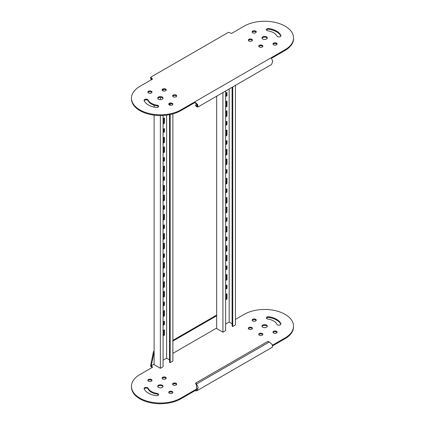 <?xml version="1.0" encoding="UTF-8"?>
<svg xmlns="http://www.w3.org/2000/svg" width="425" height="425" viewBox="0 0 425 425"><rect width="100%" height="100%" fill="white"/><g stroke="black" fill="none" stroke-linecap="round" stroke-linejoin="round"><path stroke-width="0.64" d="M226.366 121.667L226.366 124.312L225.638 124.738M226.366 169.825L226.366 172.47L225.638 172.89M226.366 130.337L226.366 134.911L225.638 135.331M226.366 178.489L226.366 183.063L225.638 183.488M226.366 92.772L226.366 95.423L225.638 95.843M226.366 140.93L226.366 143.576L225.638 144.001M226.366 189.083L226.366 191.733L225.638 192.153M226.366 101.442L226.366 106.016L225.638 106.436M226.366 149.595L226.366 154.174L225.638 154.594M226.366 197.752L226.366 202.327L225.638 202.746M226.366 111.074L226.366 115.648L225.638 116.067M226.366 159.226L226.366 163.8L225.638 164.225M216.67 96.193L216.67 328.557L222.928 332.169L225.638 330.602L225.638 91.019M226.366 294.063L226.366 298.637L225.638 299.062M226.366 285.398L226.366 288.044L225.638 288.469M226.366 274.8L226.366 279.379L225.638 279.799M226.366 266.135L226.366 268.781L225.638 269.206M226.366 255.542L226.366 260.116L225.638 260.536M226.366 207.384L226.366 211.958L225.638 212.378M226.366 245.91L226.366 250.484L225.638 250.904M226.366 237.24L226.366 239.891L225.638 240.311M226.366 226.647L226.366 231.221L225.638 231.641M226.366 217.977L226.366 220.628L225.638 221.048M226.366 124.312L226.992 124.674L225.638 125.46M225.638 122.087L226.992 121.306L226.992 124.674M226.366 172.47L226.992 172.832L225.638 173.613M225.638 170.244L226.992 169.463L226.992 172.832M226.366 134.911L226.992 135.272L225.638 136.053M225.638 130.757L226.992 129.976L226.992 135.272M226.366 183.063L226.992 183.425L225.638 184.211M225.638 178.909L226.992 178.128L226.992 183.425M226.366 95.423L226.992 95.784L225.638 96.565M225.638 93.192L226.992 92.411L226.992 95.784M226.366 143.576L226.992 143.937L225.638 144.723M225.638 141.35L226.992 140.569L226.992 143.937M226.366 191.733L226.992 192.095L225.638 192.876M225.638 189.508L226.992 188.721L226.992 192.095M226.366 106.016L226.992 106.377L225.638 107.158M225.638 101.862L226.992 101.081L226.992 106.377M226.366 154.174L226.992 154.535L225.638 155.316M225.638 150.02L226.992 149.233L226.992 154.535M226.366 202.327L226.992 202.688L225.638 203.469M225.638 198.172L226.992 197.391L226.992 202.688M226.366 115.648L226.992 116.009L225.638 116.79M225.638 111.493L226.992 110.713L226.992 116.009M226.366 163.8L226.992 164.162L225.638 164.948M225.638 159.651L226.992 158.865L226.992 164.162M232.103 87.29L232.103 326.15L232.725 326.512L235.439 324.944L235.439 85.361M232.103 323.738L229.181 322.054L225.638 324.1M222.928 92.586L222.928 332.169M225.638 294.488L226.992 293.702L226.992 298.998L225.638 299.784M226.366 298.637L226.992 298.998M225.638 285.818L226.992 285.037L226.992 288.405L225.638 289.191M226.366 288.044L226.992 288.405M225.638 275.225L226.992 274.444L226.992 279.74L225.638 280.521M226.366 279.379L226.992 279.74M225.638 266.555L226.992 265.774L226.992 269.142L225.638 269.928M226.366 268.781L226.992 269.142M225.638 255.962L226.992 255.181L226.992 260.477L225.638 261.258M226.366 260.116L226.992 260.477M225.638 207.804L226.992 207.023L226.992 212.319L225.638 213.1M226.366 211.958L226.992 212.319M225.638 246.33L226.992 245.549L226.992 250.846L225.638 251.627M226.366 250.484L226.992 250.846M225.638 237.66L226.992 236.879L226.992 240.252L225.638 241.033M226.366 239.891L226.992 240.252M225.638 227.067L226.992 226.286L226.992 231.583L225.638 232.363M226.366 231.221L226.992 231.583M225.638 218.402L226.992 217.616L226.992 220.989L225.638 221.77M226.366 220.628L226.992 220.989M229.181 322.054L229.181 88.974M232.725 326.512L232.725 86.928M163.811 157.781L163.811 160.432L163.083 160.852M163.811 205.939L163.811 208.585L163.083 209.01M163.811 118.293L163.811 122.868L163.083 123.293M163.811 166.451L163.811 171.025L163.083 171.445M163.811 214.609L163.811 219.183L163.083 219.603M163.811 128.887L163.811 131.537L163.083 131.957M163.811 177.044L163.811 179.695L163.083 180.115M163.811 225.202L163.811 227.848L163.083 228.273M163.811 137.557L163.811 142.131L163.083 142.556M163.811 185.714L163.811 190.288L163.083 190.708M163.811 233.867L163.811 238.446L163.083 238.866M163.811 147.188L163.811 151.762L163.083 152.187M163.811 195.346L163.811 199.92L163.083 200.34M154.116 105.219L154.116 107.137M154.116 115.143L154.116 364.671L160.368 368.284L163.083 366.722L163.083 115.462M163.811 330.183L163.811 334.757L163.083 335.176M163.811 321.513L163.811 324.163L163.083 324.583M163.811 310.919L163.811 315.493L163.083 315.913M163.811 302.249L163.811 304.9L163.083 305.32M163.811 291.656L163.811 296.23L163.083 296.65M163.811 243.498L163.811 248.078L163.083 248.498M163.811 282.025L163.811 286.599L163.083 287.024M163.811 273.355L163.811 276.006L163.083 276.425M163.811 262.762L163.811 267.336L163.083 267.761M163.811 254.097L163.811 256.743L163.083 257.162M163.811 160.432L164.438 160.793L163.083 161.574M163.083 158.206L164.438 157.42L164.438 160.793M163.811 208.585L164.438 208.946L163.083 209.732M163.083 206.359L164.438 205.578L164.438 208.946M163.811 122.868L164.438 123.229L163.083 124.015M163.083 118.718L164.438 117.932L164.438 123.229M163.811 171.025L164.438 171.387L163.083 172.167M163.083 166.871L164.438 166.09L164.438 171.387M163.811 219.183L164.438 219.544L163.083 220.325M163.083 215.029L164.438 214.248L164.438 219.544M163.811 131.537L164.438 131.899L163.083 132.68M163.083 129.312L164.438 128.525L164.438 131.899M163.811 179.695L164.438 180.057L163.083 180.837M163.083 177.464L164.438 176.683L164.438 180.057M163.811 227.848L164.438 228.209L163.083 228.995M163.083 225.622L164.438 224.841L164.438 228.209M163.811 142.131L164.438 142.492L163.083 143.278M163.083 137.976L164.438 137.195L164.438 142.492M163.811 190.288L164.438 190.65L163.083 191.431M163.083 186.134L164.438 185.353L164.438 190.65M163.811 238.446L164.438 238.808L163.083 239.588M163.083 234.292L164.438 233.506L164.438 238.808M163.811 151.762L164.438 152.123L163.083 152.904M163.083 147.608L164.438 146.827L164.438 152.123M163.811 199.92L164.438 200.281L163.083 201.062M163.083 195.766L164.438 194.985L164.438 200.281M169.543 114.676L169.543 362.265L170.17 362.626L172.879 361.059L172.879 113.889M172.879 96.576L172.879 95.997M169.543 359.858L166.627 358.174L163.083 360.219M160.368 97.32L160.368 99.662M160.368 115.536L160.368 368.284M163.083 330.602L164.438 329.821L164.438 335.118L163.083 335.899M163.811 334.757L164.438 335.118M163.083 321.932L164.438 321.151L164.438 324.525L163.083 325.306M163.811 324.163L164.438 324.525M163.083 311.339L164.438 310.558L164.438 315.855L163.083 316.636M163.811 315.493L164.438 315.855M163.083 302.674L164.438 301.888L164.438 305.262L163.083 306.043M163.811 304.9L164.438 305.262M163.083 292.076L164.438 291.295L164.438 296.592L163.083 297.373M163.811 296.23L164.438 296.592M163.083 243.923L164.438 243.137L164.438 248.434L163.083 249.22M163.811 248.078L164.438 248.434M163.083 282.444L164.438 281.663L164.438 286.96L163.083 287.746M163.811 286.599L164.438 286.96M163.083 273.78L164.438 272.993L164.438 276.367L163.083 277.148M163.811 276.006L164.438 276.367M163.083 263.187L164.438 262.4L164.438 267.697L163.083 268.483M163.811 267.336L164.438 267.697M163.083 254.517L164.438 253.736L164.438 257.104L163.083 257.885M163.811 256.743L164.438 257.104M166.627 358.174L166.627 115.143M170.17 362.626L170.17 114.548M170.17 105.283L170.17 103.737M163.083 89.622L163.083 90.913M169.543 105.097L169.543 103.923M197.848 107.063L271.559 64.504L272.77 61.28L271.177 57.752L285.063 49.736A28.9 16.687 0 0 0 293.532 37.937A28.9 16.687 0 0 0 285.063 26.138A28.9 16.687 0 0 0 244.194 26.138L231.545 33.437L228.512 32.3L150.609 77.276L152.58 79.029L139.937 86.333A28.9 16.687 0 0 0 131.468 98.127A28.9 16.687 0 0 0 149.313 113.544A28.9 16.687 0 0 0 180.806 109.926L194.692 101.91L197.721 104.608L197.848 107.063L196.531 106.627L195.617 105.719L195.617 104.996L196.929 104.242M267.208 38.298A2.656 1.53 0 0 0 266.507 37.575A2.656 1.53 0 0 0 263.914 37.182A2.656 1.53 0 0 0 262.05 38.298M262.751 39.02A2.656 1.53 180 0 1 261.975 37.937A2.656 1.53 180 0 1 263.617 36.518A2.656 1.53 180 0 1 266.507 36.853A2.656 1.53 180 0 1 267.283 37.937A2.656 1.53 180 0 1 265.646 39.35A2.656 1.53 180 0 1 262.751 39.02M256.169 32.279A2.067 1.19 0 0 0 255.664 31.795A2.067 1.19 0 0 0 252.238 32.279M252.742 32.757A2.067 1.19 180 0 1 252.142 31.918A2.067 1.19 180 0 1 253.412 30.812A2.067 1.19 180 0 1 255.664 31.073A2.067 1.19 180 0 1 256.27 31.918A2.067 1.19 180 0 1 254.995 33.017A2.067 1.19 180 0 1 252.742 32.757M252.354 40.497A2.067 1.19 0 0 0 251.85 40.019A2.067 1.19 0 0 0 248.423 40.497M248.928 40.981A2.067 1.19 180 0 1 248.322 40.136A2.067 1.19 180 0 1 249.597 39.036A2.067 1.19 180 0 1 251.85 39.297A2.067 1.19 180 0 1 252.45 40.136A2.067 1.19 180 0 1 251.18 41.241A2.067 1.19 180 0 1 248.928 40.981M262.783 46.516A2.067 1.19 0 0 0 262.273 46.038A2.067 1.19 0 0 0 258.846 46.516M259.356 47A2.067 1.19 180 0 1 258.751 46.155A2.067 1.19 180 0 1 260.026 45.055A2.067 1.19 180 0 1 262.273 45.316A2.067 1.19 180 0 1 262.878 46.155A2.067 1.19 180 0 1 261.603 47.26A2.067 1.19 180 0 1 259.356 47M277.026 44.317A2.067 1.19 0 0 0 276.516 43.833A2.067 1.19 0 0 0 273.089 44.317M273.599 44.795A2.067 1.19 180 0 1 272.993 43.956A2.067 1.19 180 0 1 274.268 42.856A2.067 1.19 180 0 1 276.516 43.111A2.067 1.19 180 0 1 277.121 43.956A2.067 1.19 180 0 1 275.846 45.055A2.067 1.19 180 0 1 273.599 44.795M172.762 104.507A2.067 1.19 0 0 0 172.258 104.029A2.067 1.19 0 0 0 168.831 104.507M169.336 104.991A2.067 1.19 180 0 1 168.73 104.146A2.067 1.19 180 0 1 170.005 103.047A2.067 1.19 180 0 1 172.258 103.307A2.067 1.19 180 0 1 172.858 104.146A2.067 1.19 180 0 1 171.588 105.251A2.067 1.19 180 0 1 169.336 104.991M280.84 36.093A16.809 9.706 0 0 0 276.516 31.795A16.809 9.706 0 0 0 268.983 29.282A2.067 1.19 0 0 0 266.48 30.074M276.516 31.073A16.809 9.706 180 0 1 280.867 35.424A2.067 1.19 180 0 1 280.936 35.732A2.067 1.19 180 0 1 279.14 36.911A2.067 1.19 180 0 1 276.877 36.04A12.681 7.321 0 0 0 273.599 32.757A12.681 7.321 0 0 0 267.915 30.866A2.067 1.19 180 0 1 266.385 29.713A2.067 1.19 180 0 1 268.983 28.56A16.809 9.706 180 0 1 276.516 31.073M151.911 92.469A2.067 1.19 0 0 0 151.401 91.991A2.067 1.19 0 0 0 147.974 92.469M148.484 92.953A2.067 1.19 180 0 1 147.879 92.108A2.067 1.19 180 0 1 149.154 91.008A2.067 1.19 180 0 1 151.401 91.269A2.067 1.19 180 0 1 152.007 92.108A2.067 1.19 180 0 1 150.732 93.213A2.067 1.19 180 0 1 148.484 92.953M166.154 90.27A2.067 1.19 0 0 0 165.644 89.787A2.067 1.19 0 0 0 162.217 90.27M162.727 90.748A2.067 1.19 180 0 1 162.122 89.909A2.067 1.19 180 0 1 163.397 88.804A2.067 1.19 180 0 1 165.644 89.064A2.067 1.19 180 0 1 166.249 89.909A2.067 1.19 180 0 1 164.974 91.008A2.067 1.19 180 0 1 162.727 90.748M176.577 96.289A2.067 1.19 0 0 0 176.072 95.806A2.067 1.19 0 0 0 172.646 96.289M173.15 96.767A2.067 1.19 180 0 1 172.55 95.928A2.067 1.19 180 0 1 173.82 94.823A2.067 1.19 180 0 1 176.072 95.083A2.067 1.19 180 0 1 176.678 95.928A2.067 1.19 180 0 1 175.403 97.027A2.067 1.19 180 0 1 173.15 96.767M148.123 100.024A12.681 7.321 0 0 0 157.085 105.198A2.067 1.19 180 0 1 158.015 105.512A2.067 1.19 180 0 1 158.615 106.351A2.067 1.19 180 0 1 156.018 107.504A16.809 9.706 180 0 1 144.133 100.64A2.067 1.19 180 0 1 144.064 100.332A2.067 1.19 180 0 1 145.339 99.232A2.067 1.19 180 0 1 147.587 99.487A2.067 1.19 180 0 1 148.123 100.024L148.123 100.746A2.067 1.19 0 0 0 147.587 100.21A2.067 1.19 0 0 0 144.16 100.693M158.52 106.712A2.067 1.19 0 0 0 158.015 106.229A2.067 1.19 0 0 0 157.085 105.921L157.085 105.198M162.95 98.488A2.656 1.53 0 0 0 162.249 97.766A2.656 1.53 0 0 0 159.651 97.378A2.656 1.53 0 0 0 157.792 98.488M158.493 99.211A2.656 1.53 180 0 1 157.718 98.127A2.656 1.53 180 0 1 159.354 96.714A2.656 1.53 180 0 1 162.249 97.043A2.656 1.53 180 0 1 163.025 98.127A2.656 1.53 180 0 1 161.383 99.546A2.656 1.53 180 0 1 158.493 99.211M131.468 98.127L131.468 98.85A28.9 16.687 0 0 0 149.313 114.267A28.9 16.687 0 0 0 180.806 110.649L194.692 102.632L194.692 101.91L271.177 57.752M151.512 77.961L151.512 78.683L152.123 79.294M150.609 77.276L150.753 78.402L151.512 78.683M151.141 79.863L150.753 78.402M271.575 58.246L285.063 50.453A28.9 16.687 0 0 0 293.532 38.659L293.532 37.937M148.123 100.746A12.681 7.321 0 0 0 157.085 105.921M151.597 79.597L151.374 78.763M194.692 102.632L197.142 104.55L197.407 106.298L196.531 105.905L196.531 106.627M197.508 105.342L196.531 105.905L195.617 104.996M196.531 384.731L196.531 384.009L198.167 387.515L196.956 390.734L272.452 347.145L272.324 344.702L269.344 341.966L267.766 341.445L195.617 383.095L195.617 383.817L196.531 384.731L196.515 389.969L194.692 390.123L194.692 390.846L180.806 398.862A28.9 16.687 180 0 1 139.937 398.862A28.9 16.687 180 0 1 131.468 387.063L131.468 386.341A28.9 16.687 180 0 1 139.937 374.547L152.58 367.243L150.753 364.932L153.489 351.549L154.116 351.188M197.508 388.498L180.806 398.14A28.9 16.687 180 0 1 139.937 398.14A28.9 16.687 180 0 1 131.468 386.341M158.493 387.425A2.656 1.53 180 0 1 157.718 386.341A2.656 1.53 180 0 1 159.354 384.928A2.656 1.53 180 0 1 162.249 385.257A2.656 1.53 180 0 1 163.025 386.341A2.656 1.53 180 0 1 161.383 387.759A2.656 1.53 180 0 1 158.493 387.425M162.95 386.702A2.656 1.53 0 0 0 162.249 385.98A2.656 1.53 0 0 0 159.651 385.592A2.656 1.53 0 0 0 157.792 386.702M148.484 381.167A2.067 1.19 180 0 1 147.879 380.322A2.067 1.19 180 0 1 149.154 379.222A2.067 1.19 180 0 1 151.401 379.483A2.067 1.19 180 0 1 152.007 380.322A2.067 1.19 180 0 1 150.732 381.427A2.067 1.19 180 0 1 148.484 381.167M151.911 380.683A2.067 1.19 0 0 0 151.401 380.205A2.067 1.19 0 0 0 147.974 380.683M162.727 378.962A2.067 1.19 180 0 1 162.122 378.123A2.067 1.19 180 0 1 163.397 377.017A2.067 1.19 180 0 1 165.644 377.278A2.067 1.19 180 0 1 166.249 378.123A2.067 1.19 180 0 1 164.974 379.222A2.067 1.19 180 0 1 162.727 378.962M166.154 378.484A2.067 1.19 0 0 0 165.644 378A2.067 1.19 0 0 0 162.217 378.484M173.15 384.981A2.067 1.19 180 0 1 172.55 384.142A2.067 1.19 180 0 1 173.82 383.037A2.067 1.19 180 0 1 176.072 383.297A2.067 1.19 180 0 1 176.678 384.142A2.067 1.19 180 0 1 175.403 385.241A2.067 1.19 180 0 1 173.15 384.981M176.577 384.503A2.067 1.19 0 0 0 176.072 384.019A2.067 1.19 0 0 0 172.646 384.503M169.336 393.205A2.067 1.19 180 0 1 168.73 392.36A2.067 1.19 180 0 1 170.005 391.26A2.067 1.19 180 0 1 172.258 391.521A2.067 1.19 180 0 1 172.858 392.36A2.067 1.19 180 0 1 171.588 393.465A2.067 1.19 180 0 1 169.336 393.205M172.762 392.721A2.067 1.19 0 0 0 172.258 392.243A2.067 1.19 0 0 0 168.831 392.721M273.599 333.009A2.067 1.19 180 0 1 272.993 332.169A2.067 1.19 180 0 1 274.268 331.064A2.067 1.19 180 0 1 276.516 331.325A2.067 1.19 180 0 1 277.121 332.169A2.067 1.19 180 0 1 275.846 333.269A2.067 1.19 180 0 1 273.599 333.009M277.026 332.531A2.067 1.19 0 0 0 276.516 332.047A2.067 1.19 0 0 0 273.089 332.531M158.52 394.926A2.067 1.19 0 0 0 157.085 394.134L157.085 393.412A2.067 1.19 180 0 1 158.615 394.565A2.067 1.19 180 0 1 156.018 395.717A16.809 9.706 180 0 1 148.484 393.205A16.809 9.706 180 0 1 144.133 388.854A2.067 1.19 180 0 1 144.064 388.546A2.067 1.19 180 0 1 145.86 387.366A2.067 1.19 180 0 1 148.123 388.237L148.123 388.96A2.067 1.19 0 0 0 146.173 388.078A2.067 1.19 0 0 0 144.16 388.907M157.085 394.134A12.681 7.321 180 0 1 151.401 392.243A12.681 7.321 180 0 1 148.123 388.96M157.085 393.412A12.681 7.321 180 0 1 151.401 391.521A12.681 7.321 180 0 1 148.123 388.237M252.742 320.971A2.067 1.19 180 0 1 252.142 320.131A2.067 1.19 180 0 1 253.412 319.026A2.067 1.19 180 0 1 255.664 319.287A2.067 1.19 180 0 1 256.27 320.131A2.067 1.19 180 0 1 254.995 321.231A2.067 1.19 180 0 1 252.742 320.971M256.169 320.493A2.067 1.19 0 0 0 255.664 320.009A2.067 1.19 0 0 0 252.238 320.493M248.928 329.194A2.067 1.19 180 0 1 248.322 328.35A2.067 1.19 180 0 1 249.597 327.25A2.067 1.19 180 0 1 251.85 327.51A2.067 1.19 180 0 1 252.45 328.35A2.067 1.19 180 0 1 251.18 329.455A2.067 1.19 180 0 1 248.928 329.194M252.354 328.711A2.067 1.19 0 0 0 251.85 328.233A2.067 1.19 0 0 0 248.423 328.711M259.356 335.213A2.067 1.19 180 0 1 258.751 334.369A2.067 1.19 180 0 1 260.026 333.269A2.067 1.19 180 0 1 262.273 333.529A2.067 1.19 180 0 1 262.878 334.369A2.067 1.19 180 0 1 261.603 335.474A2.067 1.19 180 0 1 259.356 335.213M262.783 334.73A2.067 1.19 0 0 0 262.273 334.252A2.067 1.19 0 0 0 258.846 334.73M267.915 319.079A2.067 1.19 180 0 1 266.985 318.771A2.067 1.19 180 0 1 266.385 317.927A2.067 1.19 180 0 1 268.983 316.774A16.809 9.706 180 0 1 280.867 323.638A2.067 1.19 180 0 1 280.936 323.946A2.067 1.19 180 0 1 279.661 325.045A2.067 1.19 180 0 1 277.413 324.79A2.067 1.19 180 0 1 276.877 324.254A12.681 7.321 180 0 0 267.915 319.079M262.751 327.234A2.656 1.53 180 0 1 261.975 326.15A2.656 1.53 180 0 1 263.617 324.732A2.656 1.53 180 0 1 266.507 325.067A2.656 1.53 180 0 1 267.283 326.15A2.656 1.53 180 0 1 265.646 327.563A2.656 1.53 180 0 1 262.751 327.234M267.208 326.512A2.656 1.53 0 0 0 266.507 325.789A2.656 1.53 0 0 0 263.914 325.396A2.656 1.53 0 0 0 262.05 326.512M235.439 319.409L244.194 314.351A28.9 16.687 180 0 1 275.687 310.733A28.9 16.687 180 0 1 293.532 326.15L293.532 326.873A28.9 16.687 180 0 1 285.063 338.667L272.738 345.785M152.123 367.508L150.609 366.212L150.753 364.932M280.84 324.307A16.809 9.706 0 0 0 268.983 317.496A2.067 1.19 0 0 0 266.48 318.288M293.532 326.15A28.9 16.687 180 0 1 285.063 337.944L272.547 345.174M172.879 340.356L216.67 315.074M151.512 366.897L151.512 366.175M196.956 390.734L194.692 390.846M151.236 365.851L154.116 364.193M172.879 353.356L216.67 328.073M153.489 351.549L154.116 351.911L151.374 365.293M172.879 341.078L216.67 315.796M195.617 383.095L196.531 384.009L269.344 341.966M280.867 36.04L280.867 35.424M180.806 110.649L180.806 109.926M285.063 49.736L285.063 50.453M268.983 29.282L268.983 28.56M280.867 323.638L280.867 324.254M285.063 337.944L285.063 338.667M180.806 398.862L180.806 398.14M268.983 316.774L268.983 317.496"/></g></svg>
